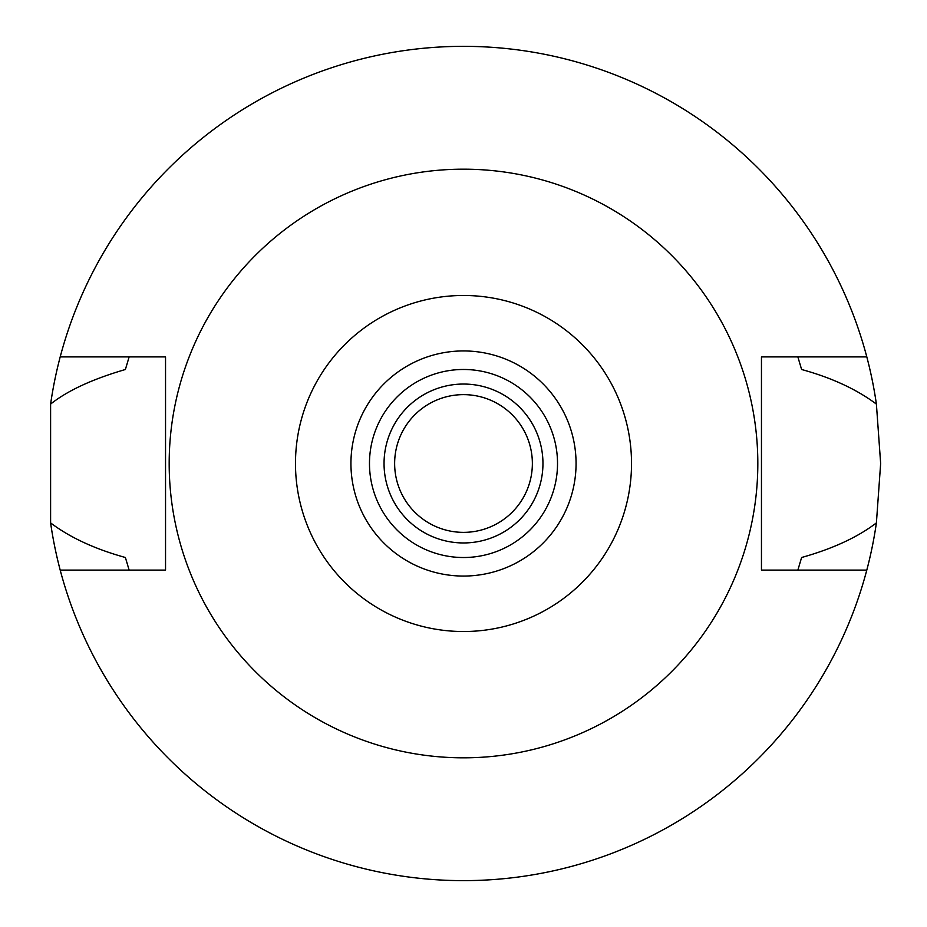 <?xml version="1.0" encoding="UTF-8"?>
<svg xmlns="http://www.w3.org/2000/svg" width="927" height="927" viewBox="0 0 927 927"><rect width="100%" height="100%" fill="white"/><g stroke="black" fill="none" stroke-linecap="round" stroke-linejoin="round"><path stroke-width="1.39" d="M463.5 295.481A168.019 168.019 0 0 1 631.519 463.5A168.019 168.019 0 0 1 463.5 631.519A168.019 168.019 0 0 1 295.481 463.5A168.019 168.019 0 0 1 463.5 295.481M463.5 169.177A294.322 294.322 0 0 1 757.822 463.5A294.322 294.322 0 0 1 463.5 757.822A294.322 294.322 0 0 1 169.177 463.5A294.322 294.322 0 0 1 463.5 169.177M463.5 350.939A112.561 112.561 0 0 0 350.939 463.5A112.561 112.561 0 0 0 463.5 576.061A112.561 112.561 0 0 0 576.061 463.5A112.561 112.561 0 0 0 463.5 350.939M463.5 369.479A94.021 94.021 0 0 0 369.479 463.5A94.021 94.021 0 0 0 463.5 557.521A94.021 94.021 0 0 0 557.521 463.5A94.021 94.021 0 0 0 463.5 369.479M463.5 384.045A79.455 79.455 0 0 0 384.045 463.5A79.455 79.455 0 0 0 463.5 542.955A79.455 79.455 0 0 0 542.955 463.5A79.455 79.455 0 0 0 463.5 384.045M463.5 394.635A68.865 68.865 0 0 0 394.635 463.5A68.865 68.865 0 0 0 463.5 532.365A68.865 68.865 0 0 0 532.365 463.5A68.865 68.865 0 0 0 463.5 394.635M797.857 570.105L801.612 557.498C832.805 548.726 857.73 537.197 876.397 522.898A417.15 417.15 0 0 1 50.603 522.898C69.965 537.521 94.902 549.051 125.388 557.498L129.143 570.105M866.803 570.105L761.461 570.105L761.461 356.895L866.803 356.895A417.15 417.15 0 0 1 876.397 404.102C856.525 389.247 831.589 377.718 801.612 369.502L797.857 356.895M876.397 522.898L880.65 463.5L876.397 404.102M129.143 356.895L125.388 369.502C92.468 379.097 67.544 390.626 50.603 404.102L50.603 522.898M50.603 404.102A417.15 417.15 0 0 1 866.803 356.895M60.197 570.105L165.539 570.105L165.539 356.895L60.197 356.895"/></g></svg>
